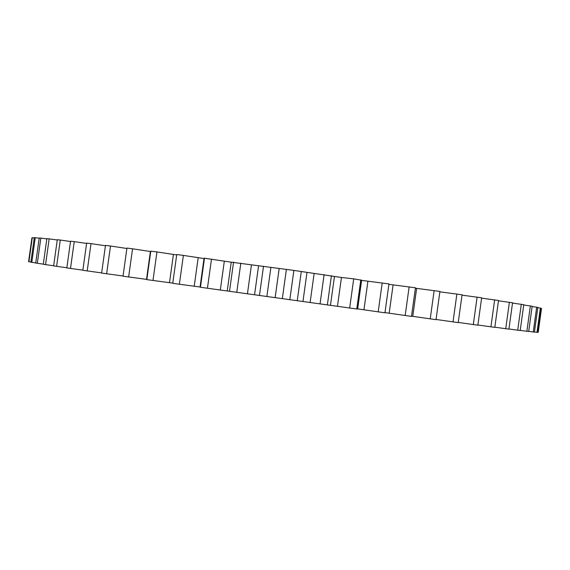 <?xml version="1.0" encoding="UTF-8"?>
<svg xmlns="http://www.w3.org/2000/svg" width="570" height="570" viewBox="0 0 570 570"><rect width="100%" height="100%" fill="white"/><g stroke="black" fill="none" stroke-linecap="round" stroke-linejoin="round"><path stroke-width="0.85" d="M200.441 287.259L204.48 258.21L204.039 258.324L200.034 287.116L200.441 287.259L349.674 308.007L353.714 278.844L361.622 280.219L357.639 308.969L356.763 308.976L360.796 279.856M349.674 308.007L356.763 308.976M337.476 306.133L341.444 277.49L353.714 278.844M357.647 308.89L384.95 312.809L388.947 283.917L361.601 280.376M384.978 312.602L411.49 316.386L415.452 287.793L388.897 284.323M411.526 316.172L436.022 319.67L439.919 291.427L415.387 288.221M436.05 319.464L458.223 322.613L462.063 294.783L439.869 291.84M458.244 322.421L477.867 325.178L481.65 297.804L462.014 295.146M477.895 325.007L494.803 327.358L498.515 300.476L481.6 298.146M494.824 327.201L508.925 329.139L512.558 302.777L498.465 300.796M508.946 328.99L520.211 330.522L523.773 304.701L512.523 303.083M520.232 330.379L528.682 331.512L532.166 306.24L523.73 304.986M528.703 331.37L534.425 332.118L537.831 307.394L532.131 306.517M534.439 331.975L537.531 332.36L540.866 308.192L537.795 307.672M537.553 332.224L538.222 332.317L541.5 308.555L540.83 308.463M31.899 237.954L28.607 261.544M28.913 261.772L32.283 237.64L28.585 261.68L30.88 262.043M31.806 262.364L35.247 237.683L34.285 237.64L30.858 262.186L35.739 262.905M37.314 263.312L40.833 238.082L39.223 237.954L35.718 263.048L43.306 264.138M45.557 264.644L49.155 238.866L46.861 238.638L43.284 264.288L53.658 265.762M56.601 266.368L60.277 240.041L57.292 239.721L53.637 265.912L66.854 267.765M70.495 268.47L74.235 241.63L70.559 241.203L66.832 267.921L82.878 270.144M87.196 270.957L91.008 243.618L86.647 243.098L82.857 270.315L101.652 272.902M106.626 273.814L110.502 246.019L105.486 245.392L101.631 273.08L123.049 275.994M128.628 277.006L132.561 248.798L126.939 248.085L123.02 276.193L146.853 279.407M152.974 280.511L156.95 251.94L150.786 251.142L146.818 279.628L172.774 283.126M179.365 284.273L183.383 255.403L176.75 254.526L172.746 283.333L200.049 287.002M32.283 237.64L34.25 237.911M35.247 237.683L39.18 238.232M40.833 238.082L46.825 238.923M49.155 238.866L57.257 240.013M60.277 240.041L70.516 241.516M74.235 241.63L86.604 243.426M91.008 243.618L105.436 245.756M110.502 246.019L126.882 248.477M132.561 248.798L150.729 251.57M156.95 251.94L176.693 254.94M183.383 255.403L204.003 258.552M204.48 258.21L231.22 262.2M227.245 290.85L231.228 262.171L293.878 270.408L341.444 277.49M330.479 305.171L334.455 276.5M363.959 309.752L367.906 281.281M327.365 304.95L331.419 275.673M378.195 311.89L382.206 282.941M320.048 303.938L324.109 274.64M310.123 302.378L314.113 273.629M302.969 301.387L306.959 272.624M389.175 313.165L393.086 284.936M297.227 300.789L301.295 271.441M405.177 315.538L409.146 286.867M289.802 299.763L293.878 270.408M282.342 298.53L286.332 269.752M275.146 297.533L279.143 268.755M412.766 316.336L416.627 288.399M266.853 296.578L270.928 267.23M430.222 318.901L434.141 290.565M259.45 295.545L263.518 266.211M254.569 294.661L258.559 265.926M247.458 293.671L251.441 264.95M236.757 292.374L240.825 263.112M453.022 321.922L456.884 293.992M229.496 291.356L233.558 262.122M220.341 289.866L224.309 261.274M207.437 288.249L211.484 259.143M473.314 324.587L477.104 297.098M194.228 286.176L198.175 257.775M490.92 326.867L494.646 299.856M169.504 282.656L173.415 254.512M505.732 328.74L509.388 302.25M146.518 279.357L150.387 251.527M517.71 330.222L521.293 304.266M526.865 331.305L530.371 305.898M533.264 332.004L536.691 307.144M537.004 332.331L540.36 308.028"/></g></svg>
